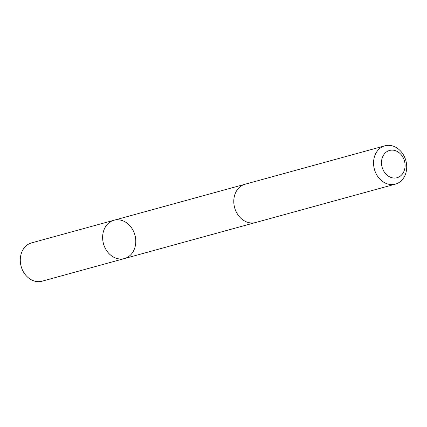 <?xml version="1.0" encoding="UTF-8"?>
<svg xmlns="http://www.w3.org/2000/svg" width="427" height="427" viewBox="0 0 427 427"><rect width="100%" height="100%" fill="white"/><g stroke="black" fill="none" stroke-linecap="round" stroke-linejoin="round"><path stroke-width="0.64" d="M111.874 221.015A19.855 16.306 -105.4 0 1 113.945 220.257A19.855 16.306 -105.4 0 1 134.927 235.09A19.855 16.306 -105.4 0 1 124.465 258.554A19.855 16.306 -105.4 0 1 103.873 245.013A19.855 16.306 -105.4 0 1 111.874 221.015A19.855 16.306 -105.4 0 1 113.945 220.257L31.603 242.878A19.861 16.311 74.6 0 0 29.532 243.636A19.861 16.311 74.6 0 0 21.526 267.633A19.861 16.311 74.6 0 0 42.124 281.185L124.465 258.554A19.855 16.306 -105.4 0 1 103.873 245.013A19.855 16.306 -105.4 0 1 111.874 221.015M384.876 145.815L245.103 184.218A19.861 16.311 74.6 0 0 234.636 207.693A19.861 16.311 74.6 0 0 255.624 222.52L395.397 184.122A19.861 16.311 74.6 0 0 397.468 183.364A19.861 16.311 74.6 0 0 405.474 159.367A19.861 16.311 74.6 0 0 384.876 145.815A19.861 16.311 74.6 0 0 374.41 169.289A19.861 16.311 74.6 0 0 395.397 184.122M398.508 177.184A14.128 11.598 74.6 0 0 399.848 153.33A14.128 11.598 74.6 0 0 381.519 161.785A14.128 11.598 74.6 0 0 398.508 177.184M244.666 184.347L113.945 220.257M255.186 222.638L124.465 258.554"/></g></svg>
